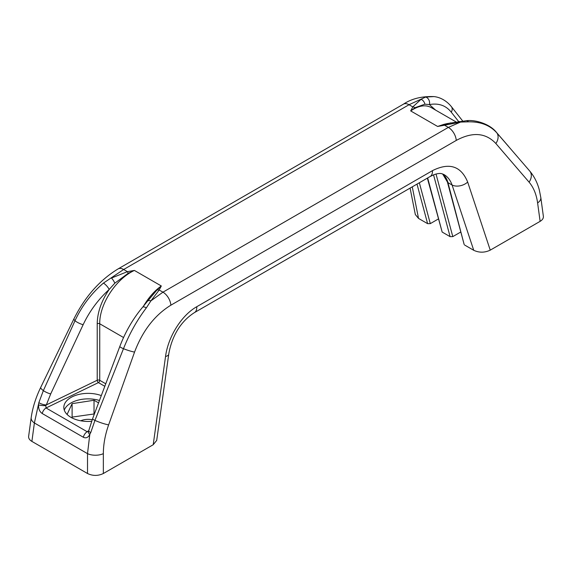 <?xml version="1.0" encoding="UTF-8"?>
<svg xmlns="http://www.w3.org/2000/svg" width="572" height="572" viewBox="0 0 572 572"><rect width="100%" height="100%" fill="white"/><g stroke="black" fill="none" stroke-linecap="round" stroke-linejoin="round"><path stroke-width="0.86" d="M417.009 184.105L427.606 223.659L430.294 223.631L419.347 182.761M427.606 223.659L418.525 218.418L412.269 186.844M153.21 444.73L156.707 440.376L168.74 354.218A11.233 4.083 -172 0 1 165.537 356.513L153.21 444.73L103.346 473.516L103.346 453.646C103.382 444.351 105.141 434.763 108.63 424.874L134.556 352.087C142.621 330.766 154.719 315.136 170.864 305.191L456.256 140.419A11.233 6.485 -120 0 0 448.341 127.399L162.948 292.17L150.922 300.843L159.18 289.997A5.613 4.361 -150.7 0 0 156.985 289.99L147.426 301.301A5.613 3.053 38.4 0 1 150.922 300.843L146.339 307.872A5.613 2.116 40.4 0 0 142.614 307.214A5.613 2.116 40.4 0 0 142.607 307.221A5.613 2.116 40.4 0 0 142.578 307.257M31.224 417.36A11.233 6.442 7.8 0 0 31.181 417.61L28.636 436.322C28.436 438.288 29.522 439.975 31.882 441.398L87.516 473.516C92.793 476.018 98.069 476.018 103.346 473.516M433.547 174.853L450.1 236.651L452.795 236.622L436.021 174.024M450.1 236.651L442.163 232.06L427.663 177.956M464.149 244.466L447.933 182.618A1.873 1.323 165 0 1 447.397 181.968L464.149 244.466M427.356 178.135L442.163 232.06M410.088 188.102L415.329 214.557L418.525 218.418M194.358 312.648A11.233 6.485 -120 0 0 194.43 312.612A11.233 6.485 -120 0 0 194.466 312.591L430.137 176.526A11.233 6.485 -120 0 1 430.101 176.548L433.783 174.76C437.344 173.509 440.054 173.166 441.899 173.738L444.015 174.574C447.69 176.734 450.378 180.216 452.094 185.021A11.233 7.429 -18.3 0 0 467.681 182.075C461.061 166.023 449.313 162.219 432.439 170.656L196.761 306.721C181.574 315.243 168.118 336.708 165.537 356.513M442.664 173.959A37.43 21.614 120 0 1 447.933 182.618L452.094 185.021L473.738 250.293C479.172 252.831 484.677 252.781 490.247 250.143L540.118 221.35C542.478 219.927 543.564 218.239 543.364 216.273L540.819 197.562A11.233 6.442 -7.8 0 0 540.812 197.533L539.324 190.026C537.423 182.704 534.205 176.348 529.665 170.964L496.989 133.054A5.613 4.326 -40.9 0 0 496.711 132.69A5.613 4.326 -40.9 0 0 496.703 132.683A5.613 4.326 -40.9 0 0 496.625 132.597M473.738 250.293L464.657 245.052M103.425 283.097C91.22 293.586 81.753 306.134 75.011 320.72A5.613 1.108 25.2 0 0 83.154 324.674C89.575 311.154 98.248 299.428 109.166 289.482A5.613 1.587 48.2 0 0 103.425 283.097L123.659 269.491L127.427 271.664A5.613 1.409 79.4 0 1 128.135 273.33L134.391 270.434L127.427 271.664L111.447 278.049A5.613 1.666 59.6 0 1 114.822 283.183L128.135 273.33M97.211 323.709L97.211 380.251A1.873 0.98 -115.8 0 0 98.413 382.611A1.873 1.08 120 0 0 99.735 380.316L99.735 323.773A1.873 1.08 0 0 0 97.211 323.709C97.419 312.341 101.401 300.929 109.166 289.482L114.822 283.183M147.397 301.344A5.613 3.053 38.4 0 1 147.426 301.294L142.614 307.214M170.864 305.191A11.233 6.485 60 0 0 162.948 292.17L159.18 289.997L161.311 285.971L156.985 289.99M45.817 405.591A5.613 1.158 -174.5 0 1 38.61 404.883C38.395 408.851 39.604 411.726 42.228 413.52A5.613 3.239 -60 0 1 46.053 407.979L45.817 405.591L46.346 404.897A5.613 1.866 -161.8 0 1 38.853 402.638L34.392 422.973L87.516 453.646A11.233 5.427 0 0 0 103.346 453.646M42.228 413.52L83.362 437.265A5.613 3.239 -60 0 1 87.18 431.724L46.053 407.979L98.413 382.611L104.783 386.286M83.362 437.265C86.022 438.524 88.167 437.58 89.79 434.434A5.613 2.531 -153.8 0 1 88.46 431.431A5.613 2.531 -153.8 0 1 88.474 431.402M117.861 269.047A11.233 6.485 60 0 1 118.046 268.933A11.233 6.485 60 0 1 118.082 268.911C99.7 280.13 84.999 296.754 73.981 318.783A11.233 2.41 25.9 0 0 75.011 320.72L43.358 390.612L38.853 402.638M87.516 473.516L87.516 453.646L89.79 434.434L90.734 432.589A5.613 1.644 -165.1 0 1 88.746 430.666M88.395 431.624L88.746 430.659A5.613 1.644 -165.1 0 1 88.774 430.573M90.734 432.589L94.952 420.399L123.473 348.698C129.479 333.655 137.101 320.041 146.339 307.872M123.552 337.523L99.735 323.773C99.349 304.354 115.873 278.929 134.391 270.434L161.311 285.971C154.655 290.676 148.691 297.433 143.422 306.256M118.082 268.911A11.233 6.485 60 0 1 123.659 269.491L409.051 104.719L412.82 106.892A5.613 4.361 29.3 0 1 415.015 107.708L424.86 104.19A5.613 4.497 -119.3 0 0 421.078 99.292L412.82 106.892L410.689 110.918L437.609 126.455L444.573 125.225A5.613 1.409 -100.6 0 0 443.865 124.36L437.609 126.455L450.772 122.873M465.915 120.771A5.613 3.911 -94.3 0 1 466.016 120.763A5.613 3.911 -94.3 0 1 466.023 120.763A5.613 3.911 -94.3 0 1 468.575 121.829L460.553 122.079L448.341 127.399L444.573 125.225L460.553 122.079A5.613 3.117 -98.2 0 0 458.844 121.507A5.613 3.117 -98.2 0 0 458.801 121.514M447.418 123.531L443.865 124.36M468.575 121.829C480.78 121.643 490.247 125.382 496.989 133.054A11.233 8.501 -40.7 0 1 495.845 143.493L529.071 182.139A11.233 8.501 -40.7 0 0 529.672 170.964M456.084 121.929L431.102 107.507C425.411 104.454 418.611 105.591 410.689 110.918L415.015 107.708M424.86 104.19L429.415 104.583A5.613 4.44 -101.3 0 0 425.661 97.054L409.051 104.719A11.233 6.485 60 0 0 403.467 104.14A11.233 6.485 60 0 0 403.439 104.161L118.046 268.933M403.474 104.147C411.547 98.699 421.707 96.175 433.962 96.589L425.661 97.054M435.599 110.103L429.415 104.583C438.567 102.924 445.845 105.448 451.244 112.155L458.637 121.543M31.181 417.61A11.233 6.442 7.8 0 0 31.181 417.653A11.233 6.442 7.8 0 0 34.392 422.973L31.882 441.398M529.071 182.139C533.554 187.423 536.4 194.351 537.608 202.924A11.233 6.442 -7.8 0 0 540.819 197.562M71.779 417.803L72.108 417.102L94.387 413.921M67.096 414.45L72.108 403.653L72.108 417.102M72.108 403.653L94.022 400.264L94.022 413.706M94.022 400.264L98.541 402.867M92.214 419.741A12.162 7.021 0 0 0 80.738 420.792M460.803 231.996L452.795 236.622M438.309 219.005L430.294 223.631M99.442 400.471A24.331 14.05 0 0 0 64.293 410.167M91.649 421.314A24.331 14.05 180 0 1 70.949 417.346A24.331 14.05 180 0 1 63.821 407.414A24.331 14.05 180 0 1 76.476 395.088A24.331 14.05 180 0 1 101.28 395.588M434.727 174.417A1.873 1.323 -15 0 0 435.471 174.181M194.466 312.591A11.233 6.485 -120 0 0 196.761 306.721M430.137 176.526A11.233 6.485 -120 0 0 432.439 170.656M490.247 250.143L467.681 182.075M88.317 431.674L87.18 431.724L88.753 430.637M105.727 383.769L99.735 380.316A1.873 1.08 180 0 0 97.211 380.251L46.346 404.897L50.708 393.908A5.613 1.137 -155 0 1 43.358 390.612A11.233 2.41 25.9 0 1 40.734 387.344M108.63 424.874A11.233 1.552 19.6 0 1 94.952 420.399A5.613 0.829 -159.4 0 1 92.571 418.74A5.613 0.829 -159.4 0 1 92.585 418.718M134.556 352.087A11.233 1.552 19.6 0 1 123.473 348.698A5.613 0.801 -159.3 0 1 119.805 346.482A5.613 0.801 -159.3 0 1 119.813 346.468M50.708 393.908L83.154 324.674M451.222 106.442A5.613 4.633 141.7 0 1 451.344 106.592A5.613 4.633 141.7 0 1 451.365 106.606A5.613 4.633 141.7 0 1 451.244 112.155M74.038 318.654A11.233 2.41 25.9 0 0 73.967 318.761L40.741 387.337C35.771 397.64 32.59 407.743 31.188 417.653M456.256 140.419C472.472 131.682 485.671 132.704 495.845 143.493M537.608 202.924L540.118 221.35M447.397 181.968L442.621 173.945M194.43 312.612C179.022 322.436 171.428 338.574 168.733 354.182M88.753 430.666L92.585 418.747L119.813 346.482C125.44 331.731 133.04 318.647 142.607 307.221M466.03 120.763L447.304 123.552M466.016 120.763C474.653 119.391 489.975 123.752 496.711 132.69M433.898 96.582C438.266 96.997 445.266 99.199 451.358 106.614L462.719 121.042M496.703 132.683L508.537 146.389"/></g></svg>
